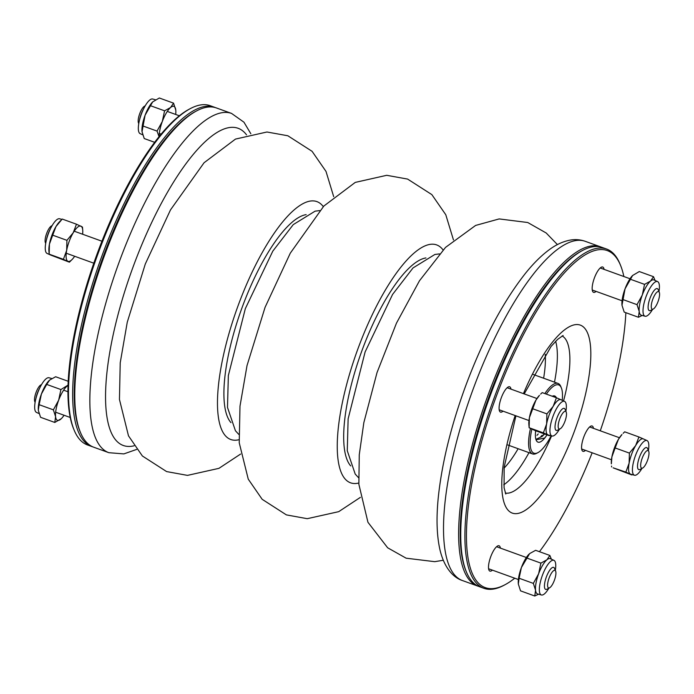 <?xml version="1.0" encoding="UTF-8"?>
<svg xmlns="http://www.w3.org/2000/svg" width="694" height="694" viewBox="0 0 694 694"><rect width="100%" height="100%" fill="white"/><g stroke="black" fill="none" stroke-linecap="round" stroke-linejoin="round"><path stroke-width="1.04" d="M529.036 554.15A18.738 5.726 109.9 0 0 528.88 554.306A18.738 5.726 109.9 0 0 521.385 567.571A18.738 5.726 109.9 0 0 518.288 583.602A18.738 5.726 109.9 0 0 518.323 584.01L518.288 583.619M555.321 570.347A18.426 5.63 109.9 0 0 553.977 560.362A18.426 5.63 109.9 0 0 553.951 560.344A18.426 5.63 109.9 0 0 542.257 575.708A18.426 5.63 109.9 0 0 541.424 594.992A18.426 5.63 109.9 0 0 544.547 593.786A18.426 5.63 109.9 0 0 548.867 588.191M533.348 583.394L519.112 578.249L518.323 584.01L520.535 590.854L534.77 596.007L535.56 590.238L533.348 583.394L538.613 573.799L540.886 563.12L546.872 559.832L549.856 555.452L551.366 559.173M538.587 594.22L534.77 596.007M519.112 578.249L521.385 567.571L529.635 553.595L535.621 550.307L549.856 555.452M526.651 557.976L540.886 563.12M553.951 560.344L550.316 558.696A18.738 5.726 109.9 0 0 546.872 559.832A18.738 5.726 109.9 0 0 538.613 573.799A18.738 5.726 109.9 0 0 535.56 590.238A18.738 5.726 109.9 0 0 537.572 593.934L541.424 594.992M64.065 415.246A18.738 5.726 -70.1 0 1 61.54 418.447A18.738 5.726 -70.1 0 1 60.786 419.15A18.738 5.726 -70.1 0 1 55.589 416.686A18.738 5.726 -70.1 0 1 58.643 400.238A18.738 5.726 -70.1 0 1 66.902 386.272A18.738 5.726 -70.1 0 1 68.064 385.439M39.055 413.572L36.478 412.401A18.426 5.63 -70.1 0 1 37.571 393.212A18.426 5.63 -70.1 0 1 49.005 377.762L51.833 378.534M54.8 422.446L40.573 417.302L38.361 410.449A18.738 5.726 -70.1 0 1 38.317 410.05L39.142 404.689L53.377 409.842L55.589 416.686L54.8 422.446L61.341 418.647M68.073 385.092L60.916 389.56L46.68 384.415L41.414 394.01L39.142 404.689M60.916 389.56L58.643 400.238L53.377 409.842M68.229 381.292L55.65 376.747L49.664 380.043L46.68 384.415M38.317 410.05L38.317 410.059A18.738 5.726 -70.1 0 1 41.414 394.01A18.738 5.726 -70.1 0 1 48.91 380.746A18.738 5.726 -70.1 0 1 49.109 380.546M632.702 275.397A18.738 5.726 109.9 0 0 632.546 275.553A18.738 5.726 109.9 0 0 625.051 288.817A18.738 5.726 109.9 0 0 621.954 304.857A18.738 5.726 109.9 0 0 621.989 305.256L621.954 304.857M658.988 291.593A18.426 5.63 109.9 0 0 657.617 281.599A18.426 5.63 109.9 0 0 654.225 282.71A18.426 5.63 109.9 0 0 644.622 300.996A18.426 5.63 109.9 0 0 644.804 316.134A18.426 5.63 109.9 0 0 645.09 316.238A18.426 5.63 109.9 0 0 652.534 309.437M642.254 315.466L638.437 317.253L624.201 312.109L621.989 305.256L625.051 288.817L632.598 275.501L639.287 271.554L653.522 276.698L655.032 280.428M630.317 279.222L644.553 284.367L650.538 281.079L653.522 276.698M622.778 299.496L637.014 304.649L642.28 295.045L644.553 284.367M638.437 317.253L639.226 311.493L637.014 304.649M657.617 281.599L653.982 279.951A18.738 5.726 109.9 0 0 650.538 281.079A18.738 5.726 109.9 0 0 642.28 295.045A18.738 5.726 109.9 0 0 639.226 311.493A18.738 5.726 109.9 0 0 641.239 315.189L645.09 316.238M74.657 256.268A18.738 5.726 -70.1 0 1 72.133 259.461A18.738 5.726 -70.1 0 1 67.899 261.291A18.738 5.726 -70.1 0 1 66.667 250.369A18.738 5.726 -70.1 0 1 73.2 232.811A18.738 5.726 -70.1 0 1 80.964 226.166A18.738 5.726 -70.1 0 1 82.725 230.165A18.738 5.726 -70.1 0 1 82.621 234.234M82.725 230.165L82.465 227.051L76.461 224.205L73.2 232.811L66.928 240.332L52.701 235.188L49.43 244.141L49.17 254.169L50.671 255.054L47.062 253.423A18.426 5.63 -70.1 0 1 45.821 242.674A18.426 5.63 -70.1 0 1 59.589 218.775L61.861 219.399M76.461 224.205L62.226 219.052L55.962 226.582A18.738 5.726 -70.1 0 0 49.43 244.141A18.738 5.726 -70.1 0 0 48.91 251.063L49.17 254.169L63.406 259.322L69.4 262.176L50.671 255.054M66.928 240.332L66.667 250.369L63.406 259.322M60.69 220.553L59.502 221.768A18.738 5.726 -70.1 0 0 55.962 226.582L52.701 235.188M69.4 262.176L72.133 259.461M615.153 447.96L618.423 439.354L621.963 434.539A18.738 5.726 109.9 0 0 618.423 439.354A18.738 5.726 109.9 0 0 611.891 456.912A18.738 5.726 109.9 0 0 611.362 463.835L611.891 456.912L615.153 447.96L629.389 453.104L635.652 445.583L638.922 436.977L643.425 438.946A18.738 5.726 109.9 0 0 643.39 438.929A18.738 5.726 109.9 0 0 635.652 445.583A18.738 5.726 109.9 0 0 629.128 463.141L629.389 453.104M648.404 450.579A18.426 5.63 109.9 0 0 647.025 440.577A18.426 5.63 109.9 0 0 635.522 455.429A18.426 5.63 109.9 0 0 634.498 475.225A18.426 5.63 109.9 0 0 641.846 468.589A18.426 5.63 109.9 0 0 641.95 468.424M632.225 474.601L631.861 474.948L625.858 472.094L629.128 463.141A18.738 5.726 109.9 0 0 630.36 474.063A18.738 5.726 109.9 0 0 630.646 474.167L634.498 475.225M625.858 472.094L613.132 467.834L631.861 474.948M623.151 433.325L624.687 431.824L638.922 436.977M611.631 466.949L611.553 466.082M549.735 435.39L549.37 435.728L535.135 430.584L529.132 427.73L529.401 417.693L535.933 400.134L539.464 395.328A18.738 5.726 109.9 0 0 535.933 400.134A18.738 5.726 109.9 0 0 529.401 417.693A18.738 5.726 109.9 0 0 528.871 424.624L529.132 427.73L543.367 432.874L546.629 423.93L546.898 413.893L553.161 406.372L556.432 397.757L560.926 399.727A18.738 5.726 109.9 0 0 560.899 399.718A18.738 5.726 109.9 0 0 553.161 406.372A18.738 5.726 109.9 0 0 546.629 423.93A18.738 5.726 109.9 0 0 547.87 434.843L543.367 432.874M565.914 411.36A18.426 5.63 109.9 0 0 564.534 401.366A18.426 5.63 109.9 0 0 556.926 407.907A18.426 5.63 109.9 0 0 550.429 425.604A18.426 5.63 109.9 0 0 552.008 436.006A18.426 5.63 109.9 0 0 559.459 429.204M532.662 408.749L546.898 413.893M540.652 394.114L542.196 392.613L556.432 397.757M549.37 435.728L547.87 434.843A18.738 5.726 109.9 0 0 548.156 434.956L552.008 436.006M80.365 432.232L79.801 430.853A179.217 54.783 -70.1 0 1 102.539 258.584A179.217 54.783 -70.1 0 1 195.24 111.621L196.558 110.919A180.388 55.147 109.9 0 0 105.098 253.822A180.388 55.147 109.9 0 0 80.365 432.232A180.388 55.147 109.9 0 0 93.768 447.231L108.871 452.696A180.388 55.147 -70.1 0 1 120.201 259.278A180.388 55.147 -70.1 0 1 231.553 113.417L216.45 107.96A180.388 55.147 109.9 0 0 196.558 110.919M50.367 228.933A11.711 3.583 109.9 0 0 48.112 233.843A11.711 3.583 109.9 0 0 46.472 239.716M45.691 243.421L45.379 242.657A9.369 2.863 -70.1 0 1 46.663 233.392A9.369 2.863 -70.1 0 1 51.408 225.966L52.137 225.576M143.45 109.166A11.711 3.583 109.9 0 0 139.546 119.949M138.765 123.653L138.453 122.89A9.369 2.863 -70.1 0 1 139.641 113.885A9.369 2.863 -70.1 0 1 144.491 106.199L145.22 105.809M39.784 387.911A11.711 3.583 109.9 0 0 35.88 398.703M35.099 402.407L34.787 401.644A9.369 2.863 -70.1 0 1 35.975 392.639A9.369 2.863 -70.1 0 1 40.825 384.953L41.553 384.563M581.858 250.846A179.217 54.783 109.9 0 0 488.507 398.156A179.217 54.783 109.9 0 0 466.056 571.101M478.695 586.387A180.388 55.147 -70.1 0 1 477.637 586.04A180.388 55.147 -70.1 0 1 488.966 392.631A180.388 55.147 -70.1 0 1 600.319 246.769A180.388 55.147 -70.1 0 1 601.351 247.177M560.188 428.814L557.551 430.219A11.711 3.583 -70.1 0 1 556.258 430.419A11.711 3.583 -70.1 0 1 556.996 417.857A11.711 3.583 -70.1 0 1 564.222 408.384A11.711 3.583 -70.1 0 1 565.09 409.356L566.217 412.123A9.369 2.863 109.9 0 0 559.737 418.924A9.369 2.863 109.9 0 0 560.188 428.814A9.369 2.863 109.9 0 0 565.029 421.128A9.369 2.863 109.9 0 0 566.217 412.123M549.596 587.801L546.959 589.206A11.711 3.583 -70.1 0 1 545.666 589.397A11.711 3.583 -70.1 0 1 545.571 589.353A11.711 3.583 -70.1 0 1 546.343 577A11.711 3.583 -70.1 0 1 553.639 567.371A11.711 3.583 -70.1 0 1 554.506 568.343L555.634 571.11A9.369 2.863 109.9 0 0 549.665 576.619A9.369 2.863 109.9 0 0 548.486 587.922A9.369 2.863 109.9 0 0 549.596 587.801A9.369 2.863 109.9 0 0 554.445 580.115A9.369 2.863 109.9 0 0 555.634 571.11M642.679 468.034L640.042 469.439A11.711 3.583 -70.1 0 1 638.749 469.63A11.711 3.583 -70.1 0 1 639.365 457.398A11.711 3.583 -70.1 0 1 646.713 447.595A11.711 3.583 -70.1 0 1 647.589 448.576L648.716 451.343A9.369 2.863 109.9 0 0 642.132 458.396A9.369 2.863 109.9 0 0 642.679 468.034A9.369 2.863 109.9 0 0 647.424 460.608A9.369 2.863 109.9 0 0 648.716 451.343M653.262 309.047L650.625 310.452A11.711 3.583 -70.1 0 1 649.332 310.643A11.711 3.583 -70.1 0 1 649.948 298.411A11.711 3.583 -70.1 0 1 657.305 288.617A11.711 3.583 -70.1 0 1 657.4 288.661A11.711 3.583 -70.1 0 1 658.172 289.589L659.3 292.356A9.369 2.863 109.9 0 0 658.684 291.61A9.369 2.863 109.9 0 0 652.282 300.728A9.369 2.863 109.9 0 0 653.262 309.047A9.369 2.863 109.9 0 0 658.112 301.361A9.369 2.863 109.9 0 0 659.3 292.356M92.736 446.823A180.388 55.147 -70.1 0 1 91.669 446.476A180.388 55.147 -70.1 0 1 102.998 253.058A180.388 55.147 -70.1 0 1 214.359 107.197A180.388 55.147 -70.1 0 1 215.392 107.613M214.359 107.197L210.161 105.688A180.388 55.147 109.9 0 0 190.26 108.646A180.388 55.147 109.9 0 0 98.808 251.549A180.388 55.147 109.9 0 0 74.076 429.959A180.388 55.147 109.9 0 0 87.479 444.958L91.669 446.476M74.076 429.959L73.512 428.571A179.217 54.783 -70.1 0 1 98.08 251.323A179.217 54.783 -70.1 0 1 188.942 109.348L190.26 108.646M195.89 111.283A179.217 54.783 109.9 0 0 104.369 253.596A179.217 54.783 109.9 0 0 80.088 431.529M606.608 249.042L602.418 247.524A180.388 55.147 109.9 0 0 582.518 250.482A180.388 55.147 109.9 0 0 491.057 393.385A180.388 55.147 109.9 0 0 466.333 571.795A180.388 55.147 109.9 0 0 479.736 586.803L483.926 588.312A180.388 55.147 -70.1 0 1 495.256 394.903A180.388 55.147 -70.1 0 1 606.608 249.042A180.388 55.147 -70.1 0 1 620.011 264.041L620.575 265.429A179.217 54.783 109.9 0 0 496.626 395.433A179.217 54.783 109.9 0 0 505.145 584.652A179.217 54.783 109.9 0 0 514.748 578.215M505.145 584.652L503.827 585.354A180.388 55.147 -70.1 0 1 483.926 588.312M539.446 551.687A179.217 54.783 109.9 0 0 592.147 452.774M600.275 430.809A179.217 54.783 109.9 0 0 625.858 312.708M623.845 276.516A179.217 54.783 109.9 0 0 620.575 265.429M604.049 269.359A13.472 4.121 109.9 0 0 602.73 267.017A13.472 4.121 109.9 0 0 594.42 277.904A13.472 4.121 109.9 0 0 593.57 292.348A13.472 4.121 109.9 0 0 596.085 291.393M593.457 428.345A13.472 4.121 109.9 0 0 592.147 425.995A13.472 4.121 109.9 0 0 583.827 436.89A13.472 4.121 109.9 0 0 582.986 451.334A13.472 4.121 109.9 0 0 585.493 450.371M500.383 548.113A13.472 4.121 109.9 0 0 499.064 545.77A13.472 4.121 109.9 0 0 490.753 556.657A13.472 4.121 109.9 0 0 489.903 571.101A13.472 4.121 109.9 0 0 492.41 570.138M510.966 389.126A13.472 4.121 109.9 0 0 509.656 386.784A13.472 4.121 109.9 0 0 501.337 397.679A13.472 4.121 109.9 0 0 500.495 412.115A13.472 4.121 109.9 0 0 503.003 411.16M466.333 571.795L465.769 570.416A179.217 54.783 -70.1 0 1 490.337 393.16A179.217 54.783 -70.1 0 1 581.199 251.185L582.518 250.482M531.83 429.161A36.314 11.104 109.9 0 0 537.98 452.609A36.314 11.104 109.9 0 0 551.157 435.78M562.218 400.317A36.314 11.104 109.9 0 0 561.368 387.929A36.314 11.104 109.9 0 0 546.334 394.105M547.002 434.878A24.542 7.504 -70.1 0 1 546.117 436.205A24.542 7.504 -70.1 0 1 536.15 440.1A24.542 7.504 -70.1 0 1 535.673 430.783M552.233 396.239A24.542 7.504 -70.1 0 1 556.371 397.74M544.851 393.576A37.485 11.46 -70.1 0 1 558.019 383.426A37.485 11.46 -70.1 0 1 560.804 386.549L561.368 387.929M537.98 452.609L536.662 453.312A37.485 11.46 -70.1 0 1 532.524 453.928A37.485 11.46 -70.1 0 1 530.45 428.528M536.349 439.155L542.161 436.448A22.312 6.819 109.9 0 0 544.183 433.854M536.028 439.779L544.616 438.07L546.117 436.205L544.582 438.105M544.564 433.993L542.161 436.448M159.169 136.501A18.738 5.726 -70.1 0 1 162.309 121.493A18.738 5.726 -70.1 0 1 170.568 107.518A18.738 5.726 -70.1 0 1 175.764 109.99A18.738 5.726 -70.1 0 1 175.799 110.398A18.738 5.726 -70.1 0 1 175.695 114.467M142.721 134.827L140.145 133.656A18.426 5.63 -70.1 0 1 140.11 133.638A18.426 5.63 -70.1 0 1 141.255 114.415A18.426 5.63 -70.1 0 1 152.671 99.008L155.499 99.78M175.782 110.138L173.552 103.146L159.316 97.993L152.637 101.94L145.081 115.256L142.027 131.704L144.239 138.548L154.649 142.313M173.552 103.146L170.568 107.518L164.582 110.814L150.346 105.662M164.582 110.814L162.309 121.493L157.044 131.088L142.808 125.935M141.984 131.296L142.027 131.704A18.738 5.726 -70.1 0 1 141.984 131.296A18.738 5.726 -70.1 0 1 145.081 115.256A18.738 5.726 -70.1 0 1 152.576 102.001A18.738 5.726 -70.1 0 1 152.775 101.801M157.044 131.088L159.047 136.649M239.014 439.71A126.508 38.673 -70.1 0 1 237.469 307.381A126.508 38.673 -70.1 0 1 323.291 206.638M443.067 249.953A126.508 38.673 109.9 0 0 357.245 350.687A126.508 38.673 109.9 0 0 358.789 483.015M230.963 422.62A112.098 34.266 -70.1 0 1 241.607 308.873A112.098 34.266 -70.1 0 1 306.167 214.628M425.943 257.934A112.098 34.266 109.9 0 0 361.383 352.188A112.098 34.266 109.9 0 0 350.73 465.926M246.535 134.853A168.677 51.564 109.9 0 0 132.216 269.315A168.677 51.564 109.9 0 0 134.098 445.8M462.534 580.583C453.59 577.79 444.464 568.273 440.048 550.186C436.595 535.221 436.118 516.605 438.617 494.328C442.46 460.911 451.395 424.98 465.431 386.523C482.903 339.626 502.95 301.847 525.558 273.202C533.27 263.616 540.947 255.947 548.59 250.213C555.556 244.878 562.765 241.512 570.216 240.098C575.309 239.196 580.314 239.603 585.216 241.304A180.388 55.147 109.9 0 0 473.863 387.165A180.388 55.147 109.9 0 0 462.534 580.583L477.637 586.04M515.174 415.559A99.962 30.562 109.9 0 0 531.031 505.865A99.962 30.562 109.9 0 0 590.629 347.789A99.962 30.562 109.9 0 0 523.441 393.637M505.319 493.044A83.601 25.557 109.9 0 0 551.574 435.893M563.563 400.924A83.601 25.557 109.9 0 0 562.123 335.957M503.749 484.802A82.655 25.27 109.9 0 0 528.993 452.653M554.489 382.151A82.655 25.27 109.9 0 0 555.642 341.292M504.061 468.146A73.312 22.408 109.9 0 0 518.123 448.723M543.619 378.221A73.312 22.408 109.9 0 0 545.232 354.296M240.618 454.041L218.94 468.346L187.475 475.381L166.612 471.582L142.391 456.001L128.485 435.841L119.455 399.458L120.218 362.823L127.254 322.233L145.289 264.024L170.507 209.874L204.062 162.752L235.483 139.086L266.964 131.999L287.837 135.764L312.074 151.309L326.007 171.418L333.693 196.654M360.394 497.355L338.715 511.66L307.251 518.687L286.388 514.887L262.167 499.307L248.252 479.155L239.23 442.772L239.994 406.137L247.029 365.538L265.065 307.338L290.283 253.18L323.838 206.057L355.259 182.401L386.732 175.304L407.612 179.078L431.85 194.615L445.782 214.732L453.468 239.959M557.412 244.592L546.187 232.993L527.735 222.514L499.168 218.922L475.616 225.437L445.531 247.394L419.48 280.766L396.465 323.152L377.024 372.583L363.838 422.646L359.258 454.804L358.867 484.291L367.95 522.287L387.651 547.783L406.129 558.193L434.722 561.672L443.266 560.266M647.025 440.577L643.39 438.929M319.708 210.577L315.076 211.176L293.267 224.604L272.803 251.133L245.338 308.63L228.352 375.515L227.493 407.421L235.431 430.757L238.779 434.383M564.534 401.366L560.899 399.718M250.829 133.734L243.95 122.196L231.553 113.417M108.871 452.696L123.87 453.902L136.675 449.408M66.242 253.223L93.811 263.191M74.206 231.189L101.94 241.226M159.325 133.456L161.129 134.107M167.289 111.422L179.338 115.785M55.65 412.21L70.25 417.484M63.622 390.175L67.969 391.746M585.216 241.304L600.319 246.769M536.948 398.521L507.141 387.746M528.975 420.547L499.177 409.772M526.356 557.499L496.557 546.725M518.392 579.533L488.593 568.759M619.438 437.732L589.64 426.957M611.466 459.766L581.667 448.992M630.022 278.754L600.223 267.979M622.058 300.78L592.26 290.005M439.484 253.891L434.852 254.481L413.034 267.919L392.57 294.447L365.113 351.945L348.128 418.829L347.269 450.727L355.207 474.063L358.546 477.698M524.204 393.914L551.071 346.436L557.629 339.375L563.129 335.488M505.787 494.059L504.078 487.735L504.148 467.288L515.92 415.827M558.019 383.426L533.287 374.491M532.524 453.928L507.8 444.984M542.023 435.32L540.773 436.734M538.214 433.941L536.974 435.355"/></g></svg>

